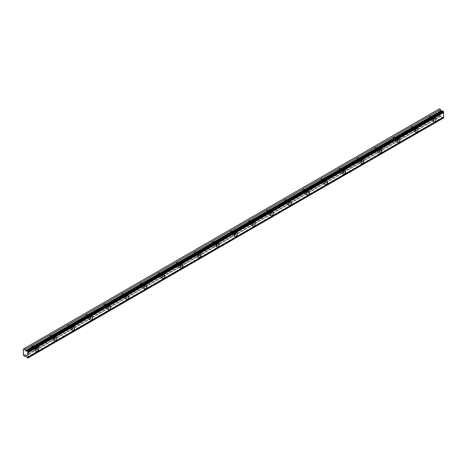 <?xml version="1.0" encoding="UTF-8"?>
<svg xmlns="http://www.w3.org/2000/svg" width="467" height="467" viewBox="0 0 467 467"><rect width="100%" height="100%" fill="white"/><g stroke="black" fill="none" stroke-linecap="round" stroke-linejoin="round"><path stroke-width="0.35" stroke-dasharray="2.33 1.75" d="M432.057 117.544A1.278 0.736 -60 0 1 432.693 117.48A1.278 0.736 -60 0 1 432.891 118.501A1.278 0.736 -60 0 1 432.057 119.628A1.278 0.736 -60 0 1 431.415 119.692A1.278 0.736 -60 0 1 431.222 118.671A1.278 0.736 -60 0 1 432.057 117.544M429.944 116.324A1.278 0.736 -60 0 1 430.586 116.26A1.278 0.736 -60 0 1 430.778 117.287A1.278 0.736 -60 0 1 429.944 118.414A1.278 0.736 -60 0 1 429.307 118.478A1.278 0.736 -60 0 1 429.109 117.45A1.278 0.736 -60 0 1 429.944 116.324M34.494 347.074A1.278 0.736 -60 0 1 35.13 347.01A1.278 0.736 -60 0 1 35.329 348.032A1.278 0.736 -60 0 1 34.494 349.158A1.278 0.736 -60 0 1 33.858 349.223A1.278 0.736 -60 0 1 33.659 348.195A1.278 0.736 -60 0 1 34.494 347.074M32.386 345.854A1.278 0.736 -60 0 1 33.023 345.79A1.278 0.736 -60 0 1 33.221 346.818A1.278 0.736 -60 0 1 32.386 347.944A1.278 0.736 -60 0 1 31.744 348.003A1.278 0.736 -60 0 1 31.552 346.981A1.278 0.736 -60 0 1 32.386 345.854M52.567 336.637A1.278 0.736 -60 0 1 53.203 336.573A1.278 0.736 -60 0 1 53.401 337.6A1.278 0.736 -60 0 1 52.567 338.727A1.278 0.736 -60 0 1 51.925 338.791A1.278 0.736 -60 0 1 51.732 337.764A1.278 0.736 -60 0 1 52.567 336.637M50.454 335.423A1.278 0.736 -60 0 1 51.096 335.359A1.278 0.736 -60 0 1 51.288 336.38A1.278 0.736 -60 0 1 50.454 337.507A1.278 0.736 -60 0 1 49.817 337.571A1.278 0.736 -60 0 1 49.619 336.549A1.278 0.736 -60 0 1 50.454 335.423M70.634 326.205A1.278 0.736 -60 0 1 71.276 326.141A1.278 0.736 -60 0 1 71.469 327.169A1.278 0.736 -60 0 1 70.634 328.295A1.278 0.736 -60 0 1 69.997 328.354A1.278 0.736 -60 0 1 69.799 327.332A1.278 0.736 -60 0 1 70.634 326.205M68.526 324.991A1.278 0.736 -60 0 1 69.169 324.927A1.278 0.736 -60 0 1 69.361 325.948A1.278 0.736 -60 0 1 68.526 327.075A1.278 0.736 -60 0 1 67.89 327.139A1.278 0.736 -60 0 1 67.692 326.112A1.278 0.736 -60 0 1 68.526 324.991M88.707 315.774A1.278 0.736 -60 0 1 89.343 315.71A1.278 0.736 -60 0 1 89.541 316.731A1.278 0.736 -60 0 1 88.707 317.858A1.278 0.736 -60 0 1 88.07 317.922A1.278 0.736 -60 0 1 87.872 316.9A1.278 0.736 -60 0 1 88.707 315.774M86.599 314.554A1.278 0.736 -60 0 1 87.236 314.489A1.278 0.736 -60 0 1 87.434 315.517A1.278 0.736 -60 0 1 86.599 316.644A1.278 0.736 -60 0 1 85.957 316.708A1.278 0.736 -60 0 1 85.765 315.68A1.278 0.736 -60 0 1 86.599 314.554M106.78 305.342A1.278 0.736 -60 0 1 107.416 305.278A1.278 0.736 -60 0 1 107.614 306.299A1.278 0.736 -60 0 1 106.78 307.426A1.278 0.736 -60 0 1 106.137 307.49A1.278 0.736 -60 0 1 105.945 306.463A1.278 0.736 -60 0 1 106.78 305.342M104.666 304.122A1.278 0.736 -60 0 1 105.308 304.058A1.278 0.736 -60 0 1 105.501 305.085A1.278 0.736 -60 0 1 104.666 306.206A1.278 0.736 -60 0 1 104.03 306.27A1.278 0.736 -60 0 1 103.832 305.249A1.278 0.736 -60 0 1 104.666 304.122M124.847 294.905A1.278 0.736 -60 0 1 125.489 294.84A1.278 0.736 -60 0 1 125.681 295.868A1.278 0.736 -60 0 1 124.847 296.994A1.278 0.736 -60 0 1 124.21 297.059A1.278 0.736 -60 0 1 124.012 296.031A1.278 0.736 -60 0 1 124.847 294.905M122.739 293.69A1.278 0.736 -60 0 1 123.381 293.626A1.278 0.736 -60 0 1 123.574 294.648A1.278 0.736 -60 0 1 122.739 295.774A1.278 0.736 -60 0 1 122.103 295.839A1.278 0.736 -60 0 1 121.905 294.817A1.278 0.736 -60 0 1 122.739 293.69M142.92 284.473A1.278 0.736 -60 0 1 143.556 284.409A1.278 0.736 -60 0 1 143.754 285.436A1.278 0.736 -60 0 1 142.92 286.557A1.278 0.736 -60 0 1 142.283 286.621A1.278 0.736 -60 0 1 142.085 285.6A1.278 0.736 -60 0 1 142.92 284.473M140.812 283.253A1.278 0.736 -60 0 1 141.448 283.195A1.278 0.736 -60 0 1 141.647 284.216A1.278 0.736 -60 0 1 140.812 285.343A1.278 0.736 -60 0 1 140.17 285.407A1.278 0.736 -60 0 1 139.977 284.38A1.278 0.736 -60 0 1 140.812 283.253M160.992 274.041A1.278 0.736 -60 0 1 161.629 273.977A1.278 0.736 -60 0 1 161.827 274.999A1.278 0.736 -60 0 1 160.992 276.125A1.278 0.736 -60 0 1 160.35 276.19A1.278 0.736 -60 0 1 160.158 275.168A1.278 0.736 -60 0 1 160.992 274.041M158.879 272.821A1.278 0.736 -60 0 1 159.521 272.757A1.278 0.736 -60 0 1 159.714 273.785A1.278 0.736 -60 0 1 158.879 274.911A1.278 0.736 -60 0 1 158.243 274.975A1.278 0.736 -60 0 1 158.044 273.948A1.278 0.736 -60 0 1 158.879 272.821M179.059 263.604A1.278 0.736 -60 0 1 179.702 263.546A1.278 0.736 -60 0 1 179.894 264.567A1.278 0.736 -60 0 1 179.059 265.694A1.278 0.736 -60 0 1 178.423 265.758A1.278 0.736 -60 0 1 178.225 264.731A1.278 0.736 -60 0 1 179.059 263.604M176.952 262.39A1.278 0.736 -60 0 1 177.594 262.326A1.278 0.736 -60 0 1 177.787 263.353A1.278 0.736 -60 0 1 176.952 264.474A1.278 0.736 -60 0 1 176.316 264.538A1.278 0.736 -60 0 1 176.117 263.516A1.278 0.736 -60 0 1 176.952 262.39M197.132 253.172A1.278 0.736 -60 0 1 197.769 253.108A1.278 0.736 -60 0 1 197.967 254.136A1.278 0.736 -60 0 1 197.132 255.262A1.278 0.736 -60 0 1 196.496 255.321A1.278 0.736 -60 0 1 196.298 254.299A1.278 0.736 -60 0 1 197.132 253.172M195.025 251.958A1.278 0.736 -60 0 1 195.661 251.894A1.278 0.736 -60 0 1 195.86 252.916A1.278 0.736 -60 0 1 195.025 254.042A1.278 0.736 -60 0 1 194.383 254.106A1.278 0.736 -60 0 1 194.19 253.085A1.278 0.736 -60 0 1 195.025 251.958M215.205 242.741A1.278 0.736 -60 0 1 215.842 242.677A1.278 0.736 -60 0 1 216.04 243.698A1.278 0.736 -60 0 1 215.205 244.825A1.278 0.736 -60 0 1 214.563 244.889A1.278 0.736 -60 0 1 214.371 243.867A1.278 0.736 -60 0 1 215.205 242.741M213.092 241.521A1.278 0.736 -60 0 1 213.734 241.462A1.278 0.736 -60 0 1 213.927 242.484A1.278 0.736 -60 0 1 213.092 243.611A1.278 0.736 -60 0 1 212.456 243.675A1.278 0.736 -60 0 1 212.257 242.647A1.278 0.736 -60 0 1 213.092 241.521M233.272 232.309A1.278 0.736 -60 0 1 233.914 232.245A1.278 0.736 -60 0 1 234.107 233.267A1.278 0.736 -60 0 1 233.272 234.393A1.278 0.736 -60 0 1 232.636 234.457A1.278 0.736 -60 0 1 232.438 233.436A1.278 0.736 -60 0 1 233.272 232.309M231.165 231.089A1.278 0.736 -60 0 1 231.807 231.025A1.278 0.736 -60 0 1 232 232.052A1.278 0.736 -60 0 1 231.165 233.179A1.278 0.736 -60 0 1 230.529 233.237A1.278 0.736 -60 0 1 230.33 232.216A1.278 0.736 -60 0 1 231.165 231.089M251.345 221.872A1.278 0.736 -60 0 1 251.982 221.813A1.278 0.736 -60 0 1 252.18 222.835A1.278 0.736 -60 0 1 251.345 223.962A1.278 0.736 -60 0 1 250.709 224.026A1.278 0.736 -60 0 1 250.51 222.998A1.278 0.736 -60 0 1 251.345 221.872M249.238 220.657A1.278 0.736 -60 0 1 249.874 220.593A1.278 0.736 -60 0 1 250.073 221.615A1.278 0.736 -60 0 1 249.238 222.741A1.278 0.736 -60 0 1 248.596 222.806A1.278 0.736 -60 0 1 248.403 221.784A1.278 0.736 -60 0 1 249.238 220.657M269.418 211.44A1.278 0.736 -60 0 1 270.054 211.376A1.278 0.736 -60 0 1 270.253 212.403A1.278 0.736 -60 0 1 269.418 213.53A1.278 0.736 -60 0 1 268.776 213.588A1.278 0.736 -60 0 1 268.583 212.567A1.278 0.736 -60 0 1 269.418 211.44M267.305 210.226A1.278 0.736 -60 0 1 267.947 210.162A1.278 0.736 -60 0 1 268.14 211.183A1.278 0.736 -60 0 1 267.305 212.31A1.278 0.736 -60 0 1 266.669 212.374A1.278 0.736 -60 0 1 266.47 211.353A1.278 0.736 -60 0 1 267.305 210.226M287.485 201.008A1.278 0.736 -60 0 1 288.127 200.944A1.278 0.736 -60 0 1 288.32 201.966A1.278 0.736 -60 0 1 287.485 203.092A1.278 0.736 -60 0 1 286.849 203.157A1.278 0.736 -60 0 1 286.65 202.135A1.278 0.736 -60 0 1 287.485 201.008M285.378 199.788A1.278 0.736 -60 0 1 286.02 199.73A1.278 0.736 -60 0 1 286.213 200.752A1.278 0.736 -60 0 1 285.378 201.878A1.278 0.736 -60 0 1 284.742 201.942A1.278 0.736 -60 0 1 284.543 200.915A1.278 0.736 -60 0 1 285.378 199.788M305.558 190.577A1.278 0.736 -60 0 1 306.194 190.513A1.278 0.736 -60 0 1 306.393 191.534A1.278 0.736 -60 0 1 305.558 192.661A1.278 0.736 -60 0 1 304.922 192.725A1.278 0.736 -60 0 1 304.723 191.698A1.278 0.736 -60 0 1 305.558 190.577M303.451 189.357A1.278 0.736 -60 0 1 304.087 189.293A1.278 0.736 -60 0 1 304.286 190.32A1.278 0.736 -60 0 1 303.451 191.447A1.278 0.736 -60 0 1 302.809 191.505A1.278 0.736 -60 0 1 302.616 190.483A1.278 0.736 -60 0 1 303.451 189.357M323.631 180.139A1.278 0.736 -60 0 1 324.267 180.075A1.278 0.736 -60 0 1 324.466 181.103A1.278 0.736 -60 0 1 323.631 182.229A1.278 0.736 -60 0 1 322.989 182.293A1.278 0.736 -60 0 1 322.796 181.266A1.278 0.736 -60 0 1 323.631 180.139M321.518 178.925A1.278 0.736 -60 0 1 322.16 178.861A1.278 0.736 -60 0 1 322.353 179.883A1.278 0.736 -60 0 1 321.518 181.009A1.278 0.736 -60 0 1 320.882 181.073A1.278 0.736 -60 0 1 320.683 180.052A1.278 0.736 -60 0 1 321.518 178.925M341.698 169.708A1.278 0.736 -60 0 1 342.34 169.644A1.278 0.736 -60 0 1 342.533 170.671A1.278 0.736 -60 0 1 341.698 171.798A1.278 0.736 -60 0 1 341.062 171.856A1.278 0.736 -60 0 1 340.863 170.834A1.278 0.736 -60 0 1 341.698 169.708M339.591 168.494A1.278 0.736 -60 0 1 340.233 168.429A1.278 0.736 -60 0 1 340.425 169.451A1.278 0.736 -60 0 1 339.591 170.578A1.278 0.736 -60 0 1 338.954 170.642A1.278 0.736 -60 0 1 338.756 169.614A1.278 0.736 -60 0 1 339.591 168.494M359.771 159.276A1.278 0.736 -60 0 1 360.407 159.212A1.278 0.736 -60 0 1 360.606 160.234A1.278 0.736 -60 0 1 359.771 161.36A1.278 0.736 -60 0 1 359.135 161.424A1.278 0.736 -60 0 1 358.936 160.403A1.278 0.736 -60 0 1 359.771 159.276M357.664 158.056A1.278 0.736 -60 0 1 358.3 157.992A1.278 0.736 -60 0 1 358.498 159.019A1.278 0.736 -60 0 1 357.664 160.146A1.278 0.736 -60 0 1 357.022 160.21A1.278 0.736 -60 0 1 356.829 159.183A1.278 0.736 -60 0 1 357.664 158.056M377.844 148.845A1.278 0.736 -60 0 1 378.48 148.78A1.278 0.736 -60 0 1 378.679 149.802A1.278 0.736 -60 0 1 377.844 150.929A1.278 0.736 -60 0 1 377.202 150.993A1.278 0.736 -60 0 1 377.009 149.965A1.278 0.736 -60 0 1 377.844 148.845M375.731 147.625A1.278 0.736 -60 0 1 376.373 147.56A1.278 0.736 -60 0 1 376.565 148.588A1.278 0.736 -60 0 1 375.731 149.709A1.278 0.736 -60 0 1 375.094 149.773A1.278 0.736 -60 0 1 374.896 148.751A1.278 0.736 -60 0 1 375.731 147.625M395.911 138.407A1.278 0.736 -60 0 1 396.553 138.343A1.278 0.736 -60 0 1 396.746 139.37A1.278 0.736 -60 0 1 395.911 140.497A1.278 0.736 -60 0 1 395.275 140.561A1.278 0.736 -60 0 1 395.076 139.534A1.278 0.736 -60 0 1 395.911 138.407M393.804 137.193A1.278 0.736 -60 0 1 394.446 137.129A1.278 0.736 -60 0 1 394.638 138.15A1.278 0.736 -60 0 1 393.804 139.277A1.278 0.736 -60 0 1 393.167 139.341A1.278 0.736 -60 0 1 392.969 138.32A1.278 0.736 -60 0 1 393.804 137.193M413.984 127.976A1.278 0.736 -60 0 1 414.62 127.911A1.278 0.736 -60 0 1 414.819 128.939A1.278 0.736 -60 0 1 413.984 130.06A1.278 0.736 -60 0 1 413.348 130.124A1.278 0.736 -60 0 1 413.149 129.102A1.278 0.736 -60 0 1 413.984 127.976M411.876 126.755A1.278 0.736 -60 0 1 412.513 126.697A1.278 0.736 -60 0 1 412.711 127.719A1.278 0.736 -60 0 1 411.876 128.845A1.278 0.736 -60 0 1 411.234 128.91A1.278 0.736 -60 0 1 411.042 127.882A1.278 0.736 -60 0 1 411.876 126.755M432.057 120.235A2.026 1.167 120 0 0 433.376 118.455A2.026 1.167 120 0 0 433.067 116.832A2.026 1.167 120 0 0 432.057 116.931A2.026 1.167 120 0 0 430.732 118.717A2.026 1.167 120 0 0 431.041 120.34A2.026 1.167 120 0 0 432.057 120.235M34.494 349.765A2.026 1.167 120 0 0 35.813 347.985A2.026 1.167 120 0 0 35.504 346.362A2.026 1.167 120 0 0 34.494 346.461A2.026 1.167 120 0 0 33.175 348.248A2.026 1.167 120 0 0 33.484 349.865A2.026 1.167 120 0 0 34.494 349.765M52.567 339.334A2.026 1.167 120 0 0 53.886 337.553A2.026 1.167 120 0 0 53.577 335.931A2.026 1.167 120 0 0 52.567 336.03A2.026 1.167 120 0 0 51.242 337.81A2.026 1.167 120 0 0 51.551 339.433A2.026 1.167 120 0 0 52.567 339.334M70.634 328.902A2.026 1.167 120 0 0 71.959 327.116A2.026 1.167 120 0 0 71.649 325.499A2.026 1.167 120 0 0 70.634 325.598A2.026 1.167 120 0 0 69.314 327.379A2.026 1.167 120 0 0 69.624 329.002A2.026 1.167 120 0 0 70.634 328.902M88.707 318.465A2.026 1.167 120 0 0 90.026 316.684A2.026 1.167 120 0 0 89.717 315.062A2.026 1.167 120 0 0 88.707 315.167A2.026 1.167 120 0 0 87.387 316.947A2.026 1.167 120 0 0 87.697 318.57A2.026 1.167 120 0 0 88.707 318.465M106.78 308.033A2.026 1.167 120 0 0 108.099 306.253A2.026 1.167 120 0 0 107.789 304.63A2.026 1.167 120 0 0 106.78 304.729A2.026 1.167 120 0 0 105.454 306.515A2.026 1.167 120 0 0 105.764 308.132A2.026 1.167 120 0 0 106.78 308.033M124.847 297.602A2.026 1.167 120 0 0 126.172 295.821A2.026 1.167 120 0 0 125.862 294.198A2.026 1.167 120 0 0 124.847 294.298A2.026 1.167 120 0 0 123.527 296.078A2.026 1.167 120 0 0 123.837 297.701A2.026 1.167 120 0 0 124.847 297.602M142.92 287.17A2.026 1.167 120 0 0 144.239 285.384A2.026 1.167 120 0 0 143.929 283.767A2.026 1.167 120 0 0 142.92 283.866A2.026 1.167 120 0 0 141.6 285.646A2.026 1.167 120 0 0 141.91 287.269A2.026 1.167 120 0 0 142.92 287.17M160.992 276.733A2.026 1.167 120 0 0 162.312 274.952A2.026 1.167 120 0 0 162.002 273.329A2.026 1.167 120 0 0 160.992 273.428A2.026 1.167 120 0 0 159.667 275.215A2.026 1.167 120 0 0 159.977 276.838A2.026 1.167 120 0 0 160.992 276.733M179.059 266.301A2.026 1.167 120 0 0 180.385 264.52A2.026 1.167 120 0 0 180.075 262.898A2.026 1.167 120 0 0 179.059 262.997A2.026 1.167 120 0 0 177.74 264.783A2.026 1.167 120 0 0 178.05 266.4A2.026 1.167 120 0 0 179.059 266.301M197.132 255.869A2.026 1.167 120 0 0 198.452 254.083A2.026 1.167 120 0 0 198.142 252.466A2.026 1.167 120 0 0 197.132 252.565A2.026 1.167 120 0 0 195.813 254.346A2.026 1.167 120 0 0 196.122 255.969A2.026 1.167 120 0 0 197.132 255.869M215.205 245.438A2.026 1.167 120 0 0 216.525 243.651A2.026 1.167 120 0 0 216.215 242.029A2.026 1.167 120 0 0 215.205 242.134A2.026 1.167 120 0 0 213.88 243.914A2.026 1.167 120 0 0 214.19 245.537A2.026 1.167 120 0 0 215.205 245.438M233.272 235A2.026 1.167 120 0 0 234.597 233.22A2.026 1.167 120 0 0 234.288 231.597A2.026 1.167 120 0 0 233.272 231.696A2.026 1.167 120 0 0 231.953 233.482A2.026 1.167 120 0 0 232.262 235.105A2.026 1.167 120 0 0 233.272 235M251.345 224.569A2.026 1.167 120 0 0 252.665 222.788A2.026 1.167 120 0 0 252.355 221.165A2.026 1.167 120 0 0 251.345 221.265A2.026 1.167 120 0 0 250.026 223.051A2.026 1.167 120 0 0 250.335 224.668A2.026 1.167 120 0 0 251.345 224.569M269.418 214.137A2.026 1.167 120 0 0 270.737 212.351A2.026 1.167 120 0 0 270.428 210.734A2.026 1.167 120 0 0 269.418 210.833A2.026 1.167 120 0 0 268.093 212.613A2.026 1.167 120 0 0 268.402 214.236A2.026 1.167 120 0 0 269.418 214.137M287.485 203.705A2.026 1.167 120 0 0 288.81 201.919A2.026 1.167 120 0 0 288.501 200.296A2.026 1.167 120 0 0 287.485 200.401A2.026 1.167 120 0 0 286.166 202.182A2.026 1.167 120 0 0 286.475 203.805A2.026 1.167 120 0 0 287.485 203.705M305.558 193.268A2.026 1.167 120 0 0 306.877 191.488A2.026 1.167 120 0 0 306.568 189.865A2.026 1.167 120 0 0 305.558 189.964A2.026 1.167 120 0 0 304.239 191.75A2.026 1.167 120 0 0 304.548 193.367A2.026 1.167 120 0 0 305.558 193.268M323.631 182.836A2.026 1.167 120 0 0 324.95 181.056A2.026 1.167 120 0 0 324.641 179.433A2.026 1.167 120 0 0 323.631 179.532A2.026 1.167 120 0 0 322.306 181.313A2.026 1.167 120 0 0 322.615 182.936A2.026 1.167 120 0 0 323.631 182.836M341.698 172.405A2.026 1.167 120 0 0 343.023 170.618A2.026 1.167 120 0 0 342.714 169.001A2.026 1.167 120 0 0 341.698 169.101A2.026 1.167 120 0 0 340.379 170.881A2.026 1.167 120 0 0 340.688 172.504A2.026 1.167 120 0 0 341.698 172.405M359.771 161.973A2.026 1.167 120 0 0 361.09 160.187A2.026 1.167 120 0 0 360.781 158.564A2.026 1.167 120 0 0 359.771 158.669A2.026 1.167 120 0 0 358.452 160.45A2.026 1.167 120 0 0 358.761 162.072A2.026 1.167 120 0 0 359.771 161.973M377.844 151.536A2.026 1.167 120 0 0 379.163 149.755A2.026 1.167 120 0 0 378.854 148.132A2.026 1.167 120 0 0 377.844 148.232A2.026 1.167 120 0 0 376.519 150.018A2.026 1.167 120 0 0 376.828 151.635A2.026 1.167 120 0 0 377.844 151.536M395.911 141.104A2.026 1.167 120 0 0 397.236 139.324A2.026 1.167 120 0 0 396.927 137.701A2.026 1.167 120 0 0 395.911 137.8A2.026 1.167 120 0 0 394.592 139.58A2.026 1.167 120 0 0 394.901 141.203A2.026 1.167 120 0 0 395.911 141.104M413.984 130.672A2.026 1.167 120 0 0 415.303 128.886A2.026 1.167 120 0 0 414.994 127.269A2.026 1.167 120 0 0 413.984 127.368A2.026 1.167 120 0 0 412.665 129.149A2.026 1.167 120 0 0 412.974 130.772A2.026 1.167 120 0 0 413.984 130.672M23.35 355.183L438.98 115.221L438.98 109.085L23.35 349.047M443.65 117.993L442.856 117.777A0.701 0.409 -120 0 0 442.471 117.299L441.076 115.845L440.568 116.546L25.831 355.994M438.98 115.221L440.568 116.546M439.336 108.881L438.98 109.085M23.706 355.796L439.336 115.834M26.841 357.261L442.471 117.299M27.22 357.74L442.856 117.777M443.358 118.157L27.728 358.119M27.355 357.903L442.985 117.941M441.443 116.003L25.808 355.965M25.504 355.79L441.029 115.892M430.586 116.26L432.693 117.48M33.023 345.79L35.13 347.01M51.096 335.359L53.203 336.573M69.169 324.927L71.276 326.141M87.236 314.489L89.343 315.71M105.308 304.058L107.416 305.278M123.381 293.626L125.489 294.84M141.448 283.195L143.556 284.409M159.521 272.757L161.629 273.977M177.594 262.326L179.702 263.546M195.661 251.894L197.769 253.108M213.734 241.462L215.842 242.677M231.807 231.025L233.914 232.245M249.874 220.593L251.982 221.813M267.947 210.162L270.054 211.376M286.02 199.73L288.127 200.944M304.087 189.293L306.194 190.513M322.16 178.861L324.267 180.075M340.233 168.429L342.34 169.644M358.3 157.992L360.407 159.212M376.373 147.56L378.48 148.78M394.446 137.129L396.553 138.343M412.513 126.697L414.62 127.911M433.067 116.832L435.623 118.314M35.504 346.362L38.066 347.839M53.577 335.931L56.139 337.407M71.649 325.499L74.206 326.976M89.717 315.062L92.279 316.544M107.789 304.63L110.346 306.107M125.862 294.198L128.419 295.675M143.929 283.767L146.492 285.244M162.002 273.329L164.559 274.806M180.075 262.898L182.632 264.375M198.142 252.466L200.705 253.943M216.215 242.029L218.772 243.511M234.288 231.597L236.845 233.074M252.355 221.165L254.918 222.642M270.428 210.734L272.985 212.211M288.501 200.296L291.058 201.779M306.568 189.865L309.131 191.342M324.641 179.433L327.198 180.91M342.714 169.001L345.271 170.478M360.781 158.564L363.344 160.047M378.854 148.132L381.411 149.609M396.927 137.701L399.483 139.178M414.994 127.269L417.556 128.746M429.307 118.478L431.415 119.692M31.744 348.003L33.858 349.223M49.817 337.571L51.925 338.791M67.89 327.139L69.997 328.354M85.957 316.708L88.07 317.922M104.03 306.27L106.137 307.49M122.103 295.839L124.21 297.059M140.17 285.407L142.283 286.621M158.243 274.975L160.35 276.19M176.316 264.538L178.423 265.758M194.383 254.106L196.496 255.321M212.456 243.675L214.563 244.889M230.529 233.237L232.636 234.457M248.596 222.806L250.709 224.026M266.669 212.374L268.776 213.588M284.742 201.942L286.849 203.157M302.809 191.505L304.922 192.725M320.882 181.073L322.989 182.293M338.954 170.642L341.062 171.856M357.022 160.21L359.135 161.424M375.094 149.773L377.202 150.993M393.167 139.341L395.275 140.561M411.234 128.91L413.348 130.124M431.041 120.34L433.604 121.817M33.484 349.865L36.041 351.347M51.551 339.433L54.114 340.91M69.624 329.002L72.187 330.478M87.697 318.57L90.254 320.047M105.764 308.132L108.326 309.615M123.837 297.701L126.399 299.178M141.91 287.269L144.466 288.746M159.977 276.838L162.539 278.314M178.05 266.4L180.612 267.883M196.122 255.969L198.679 257.445M214.19 245.537L216.752 247.014M232.262 235.105L234.825 236.582M250.335 224.668L252.892 226.145M268.402 214.236L270.965 215.713M286.475 203.805L289.038 205.282M304.548 193.367L307.105 194.85M322.615 182.936L325.178 184.412M340.688 172.504L343.251 173.981M358.761 162.072L361.318 163.549M376.828 151.635L379.391 153.118M394.901 141.203L397.464 142.68M412.974 130.772L415.531 132.249M441.076 115.845L25.446 355.807M442.792 111.053L27.156 351.015"/><path stroke-width="0.7" d="M434.614 121.718A2.026 1.167 120 0 0 435.939 119.931A2.026 1.167 120 0 0 435.623 118.314A2.026 1.167 120 0 0 434.614 118.414A2.026 1.167 120 0 0 433.294 120.194A2.026 1.167 120 0 0 433.604 121.817A2.026 1.167 120 0 0 434.614 121.718M37.056 351.242A2.026 1.167 120 0 0 38.376 349.462A2.026 1.167 120 0 0 38.066 347.839A2.026 1.167 120 0 0 37.056 347.944A2.026 1.167 120 0 0 35.731 349.725A2.026 1.167 120 0 0 36.041 351.347A2.026 1.167 120 0 0 37.056 351.242M55.124 340.811A2.026 1.167 120 0 0 56.449 339.03A2.026 1.167 120 0 0 56.139 337.407A2.026 1.167 120 0 0 55.124 337.507A2.026 1.167 120 0 0 53.804 339.293A2.026 1.167 120 0 0 54.114 340.91A2.026 1.167 120 0 0 55.124 340.811M73.196 330.379A2.026 1.167 120 0 0 74.516 328.599A2.026 1.167 120 0 0 74.206 326.976A2.026 1.167 120 0 0 73.196 327.075A2.026 1.167 120 0 0 71.871 328.856A2.026 1.167 120 0 0 72.187 330.478A2.026 1.167 120 0 0 73.196 330.379M91.269 319.948A2.026 1.167 120 0 0 92.589 318.161A2.026 1.167 120 0 0 92.279 316.544A2.026 1.167 120 0 0 91.269 316.644A2.026 1.167 120 0 0 89.944 318.424A2.026 1.167 120 0 0 90.254 320.047A2.026 1.167 120 0 0 91.269 319.948M109.336 309.51A2.026 1.167 120 0 0 110.661 307.73A2.026 1.167 120 0 0 110.346 306.107A2.026 1.167 120 0 0 109.336 306.206A2.026 1.167 120 0 0 108.017 307.992A2.026 1.167 120 0 0 108.326 309.615A2.026 1.167 120 0 0 109.336 309.51M127.409 299.078A2.026 1.167 120 0 0 128.729 297.298A2.026 1.167 120 0 0 128.419 295.675A2.026 1.167 120 0 0 127.409 295.774A2.026 1.167 120 0 0 126.084 297.561A2.026 1.167 120 0 0 126.399 299.178A2.026 1.167 120 0 0 127.409 299.078M145.482 288.647A2.026 1.167 120 0 0 146.801 286.861A2.026 1.167 120 0 0 146.492 285.244A2.026 1.167 120 0 0 145.482 285.343A2.026 1.167 120 0 0 144.157 287.123A2.026 1.167 120 0 0 144.466 288.746A2.026 1.167 120 0 0 145.482 288.647M163.549 278.215A2.026 1.167 120 0 0 164.874 276.429A2.026 1.167 120 0 0 164.559 274.806A2.026 1.167 120 0 0 163.549 274.911A2.026 1.167 120 0 0 162.23 276.692A2.026 1.167 120 0 0 162.539 278.314A2.026 1.167 120 0 0 163.549 278.215M181.622 267.778A2.026 1.167 120 0 0 182.941 265.997A2.026 1.167 120 0 0 182.632 264.375A2.026 1.167 120 0 0 181.622 264.474A2.026 1.167 120 0 0 180.297 266.26A2.026 1.167 120 0 0 180.612 267.883A2.026 1.167 120 0 0 181.622 267.778M199.695 257.346A2.026 1.167 120 0 0 201.014 255.566A2.026 1.167 120 0 0 200.705 253.943A2.026 1.167 120 0 0 199.695 254.042A2.026 1.167 120 0 0 198.37 255.828A2.026 1.167 120 0 0 198.679 257.445A2.026 1.167 120 0 0 199.695 257.346M217.762 246.915A2.026 1.167 120 0 0 219.087 245.128A2.026 1.167 120 0 0 218.772 243.511A2.026 1.167 120 0 0 217.762 243.611A2.026 1.167 120 0 0 216.443 245.391A2.026 1.167 120 0 0 216.752 247.014A2.026 1.167 120 0 0 217.762 246.915M235.835 236.483A2.026 1.167 120 0 0 237.154 234.697A2.026 1.167 120 0 0 236.845 233.074A2.026 1.167 120 0 0 235.835 233.179A2.026 1.167 120 0 0 234.51 234.959A2.026 1.167 120 0 0 234.825 236.582A2.026 1.167 120 0 0 235.835 236.483M253.908 226.046A2.026 1.167 120 0 0 255.227 224.265A2.026 1.167 120 0 0 254.918 222.642A2.026 1.167 120 0 0 253.908 222.741A2.026 1.167 120 0 0 252.583 224.528A2.026 1.167 120 0 0 252.892 226.145A2.026 1.167 120 0 0 253.908 226.046M271.975 215.614A2.026 1.167 120 0 0 273.3 213.833A2.026 1.167 120 0 0 272.985 212.211A2.026 1.167 120 0 0 271.975 212.31A2.026 1.167 120 0 0 270.656 214.09A2.026 1.167 120 0 0 270.965 215.713A2.026 1.167 120 0 0 271.975 215.614M290.048 205.182A2.026 1.167 120 0 0 291.367 203.396A2.026 1.167 120 0 0 291.058 201.779A2.026 1.167 120 0 0 290.048 201.878A2.026 1.167 120 0 0 288.723 203.659A2.026 1.167 120 0 0 289.038 205.282A2.026 1.167 120 0 0 290.048 205.182M308.121 194.751A2.026 1.167 120 0 0 309.44 192.964A2.026 1.167 120 0 0 309.131 191.342A2.026 1.167 120 0 0 308.121 191.447A2.026 1.167 120 0 0 306.796 193.227A2.026 1.167 120 0 0 307.105 194.85A2.026 1.167 120 0 0 308.121 194.751M326.188 184.313A2.026 1.167 120 0 0 327.513 182.533A2.026 1.167 120 0 0 327.198 180.91A2.026 1.167 120 0 0 326.188 181.009A2.026 1.167 120 0 0 324.869 182.795A2.026 1.167 120 0 0 325.178 184.412A2.026 1.167 120 0 0 326.188 184.313M344.261 173.882A2.026 1.167 120 0 0 345.58 172.101A2.026 1.167 120 0 0 345.271 170.478A2.026 1.167 120 0 0 344.261 170.578A2.026 1.167 120 0 0 342.936 172.358A2.026 1.167 120 0 0 343.251 173.981A2.026 1.167 120 0 0 344.261 173.882M362.334 163.45A2.026 1.167 120 0 0 363.653 161.664A2.026 1.167 120 0 0 363.344 160.047A2.026 1.167 120 0 0 362.334 160.146A2.026 1.167 120 0 0 361.009 161.926A2.026 1.167 120 0 0 361.318 163.549A2.026 1.167 120 0 0 362.334 163.45M380.401 153.013A2.026 1.167 120 0 0 381.726 151.232A2.026 1.167 120 0 0 381.411 149.609A2.026 1.167 120 0 0 380.401 149.709A2.026 1.167 120 0 0 379.081 151.495A2.026 1.167 120 0 0 379.391 153.118A2.026 1.167 120 0 0 380.401 153.013M398.474 142.581A2.026 1.167 120 0 0 399.793 140.8A2.026 1.167 120 0 0 399.483 139.178A2.026 1.167 120 0 0 398.474 139.277A2.026 1.167 120 0 0 397.148 141.063A2.026 1.167 120 0 0 397.464 142.68A2.026 1.167 120 0 0 398.474 142.581M416.546 132.149A2.026 1.167 120 0 0 417.866 130.363A2.026 1.167 120 0 0 417.556 128.746A2.026 1.167 120 0 0 416.546 128.845A2.026 1.167 120 0 0 415.221 130.626A2.026 1.167 120 0 0 415.531 132.249A2.026 1.167 120 0 0 416.546 132.149M25.808 351.102L24.938 349.555L23.706 348.843L23.35 349.047L23.35 355.183L24.938 356.508L25.446 355.807L25.808 355.965L26.841 357.261A0.701 0.409 60 0 1 27.22 357.74L27.728 358.119L28.02 357.868A0.701 0.409 60 0 1 28.02 357.074L28.02 352.55A0.701 0.409 60 0 1 28.02 351.75L27.22 350.962A0.701 0.409 60 0 1 27.156 351.015A0.701 0.409 60 0 1 26.841 350.997L25.808 351.102L441.443 111.14L440.568 109.593L439.336 108.881L23.706 348.843M27.22 350.962L442.856 111L443.65 111.788A0.701 0.409 60 0 0 443.65 112.588L28.02 352.55M28.02 357.956L443.65 117.906A0.701 0.409 60 0 1 443.65 117.106L443.65 112.588M442.71 111.082A0.701 0.409 -120 0 1 442.471 111.035L441.443 111.14M28.02 351.75L443.65 111.788M443.65 117.106L28.02 357.074M443.65 117.906L28.02 357.868M25.831 355.994L24.938 356.508M440.568 109.593L24.938 349.555M442.471 111.035L26.841 350.997M28.02 351.669L443.65 111.701M27.728 351.166L443.358 111.204M442.985 110.983L27.355 350.951M441.029 110.772L25.399 350.74"/></g></svg>
